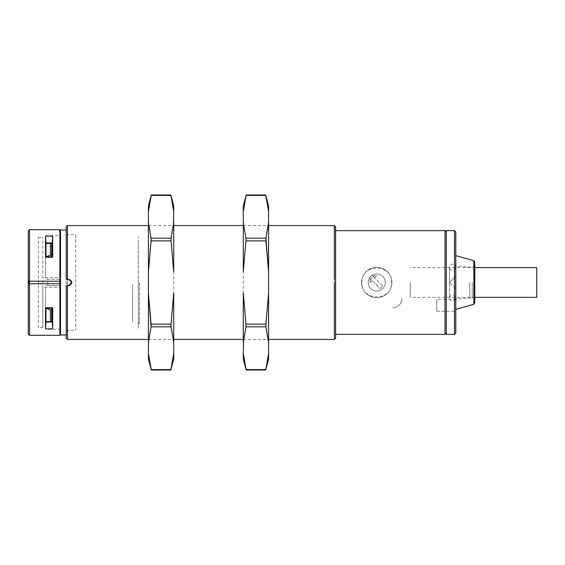 <?xml version="1.0" encoding="UTF-8"?>
<svg xmlns="http://www.w3.org/2000/svg" width="565" height="565" viewBox="0 0 565 565"><rect width="100%" height="100%" fill="white"/><g stroke="black" fill="none" stroke-linecap="round" stroke-linejoin="round"><path stroke-width="0.42" stroke-dasharray="2.83 2.12" d="M148.418 359.142L148.418 205.858M148.418 353.351L151.222 369.588L148.418 353.351L148.418 222.483L151.074 238.155L151.074 240.881L171.061 240.881L171.061 238.155L173.427 225.576L171.061 238.155L151.074 238.155L148.418 271.807L151.074 240.881L171.061 240.881L171.061 238.155L151.074 238.155L148.418 222.483L148.418 211.649M173.716 359.142L173.716 342.517L171.061 326.845L171.061 324.119L151.074 324.119L148.418 293.193L151.074 326.845L171.061 326.845L173.716 293.193L173.716 271.807L171.061 240.881L173.716 271.807L173.716 211.649L170.913 195.412L151.222 195.412L170.913 195.412L173.716 211.649L173.716 205.858M151.222 369.588L170.913 369.588L151.222 369.588M173.716 353.351L173.716 211.649M151.074 324.119L151.074 326.845L148.708 339.424L151.074 326.845L171.061 326.845L173.716 342.517L173.716 293.193L171.061 324.119L151.074 324.119M148.418 293.193L148.418 271.807M173.716 311.336L173.716 293.193M268.587 205.858L268.587 359.142M268.587 211.649L265.783 195.412L268.587 211.649L268.587 342.517L265.931 326.845L265.931 324.119L245.945 324.119L245.945 326.845L243.579 339.424L245.945 326.845L265.931 326.845L268.587 293.193L265.931 324.119L245.945 324.119L245.945 326.845L265.931 326.845L268.587 342.517L268.587 353.351M243.289 205.858L243.289 222.483L245.945 238.155L245.945 240.881L265.931 240.881L268.587 271.807L265.931 238.155L245.945 238.155L243.289 271.807L243.289 293.193L245.945 324.119L243.289 293.193L243.289 353.351L246.093 369.588L265.783 369.588L246.093 369.588L243.289 353.351L243.289 359.142M265.783 195.412L246.093 195.412L265.783 195.412M243.289 211.649L243.289 353.351M265.931 240.881L265.931 238.155L268.29 225.576L265.931 238.155L245.945 238.155L243.289 222.483L243.289 271.807L245.945 240.881L265.931 240.881M268.587 271.807L268.587 293.193M243.289 253.664L243.289 271.807M455.793 282.5L455.793 331.832L455.793 233.168L455.793 309.38L455.793 255.62L455.793 297.677L455.793 267.323L454.119 270.112C451.195 270.692 449.641 269.759 449.472 267.323L449.472 297.677C451.576 293.602 453.688 293.602 455.793 297.677C455.609 299.598 454.557 300.651 452.636 300.841C451.407 301.216 450.354 300.163 449.472 297.677L449.472 282.5L455.793 288.828L455.793 276.172L455.793 288.828L455.793 276.172L455.793 288.828L449.472 282.5L455.793 276.172L449.472 282.5L449.472 267.323C449.655 265.402 450.715 264.349 452.636 264.159C454.557 264.349 455.609 265.402 455.793 267.323L455.793 282.5M455.793 311.28L455.793 299.259L455.793 311.28L455.793 299.259L455.793 311.28L436.823 311.28L436.823 299.259L436.823 311.28M469.713 282.5L469.713 297.84L469.713 282.5M446.308 230.64L446.308 334.36M455.793 333.096L455.793 231.904M454.528 334.36L454.528 230.64L454.528 334.36M474.77 303.045L474.77 261.955M473.851 304.267L473.851 260.733L473.851 304.267M474.77 282.5L474.77 302.529L474.77 282.5M472.241 282.5L472.241 297.84L472.241 282.5M410.261 282.5L410.261 297.36L410.261 282.5M536.75 297.36L536.75 267.64M445.043 334.36L445.043 230.64L445.043 334.36M335.624 282.5L335.624 334.36L335.624 282.5M361.875 282.5C360.95 263.325 392.52 263.325 391.602 282.493C392.534 301.661 360.957 301.689 361.875 282.5M66.197 285.664L68.725 285.664C72.807 283.559 72.807 281.448 68.725 279.336L66.197 279.336L66.197 235.577L66.197 337.136L66.197 279.336M67.461 339.424L67.461 225.576L67.461 339.424M334.36 339.424L334.36 225.576L334.36 339.424M66.197 338.16L66.197 226.84M446.308 231.904L446.308 333.096M335.624 338.16L335.624 226.84M335.624 334.36L335.624 230.64M402.033 298.313A9.485 9.485 0 0 1 392.548 307.798A9.485 9.485 0 0 0 402.033 298.313M370.026 282.5L370.026 277.217A8.539 8.539 0 0 1 371.452 275.791L376.735 275.791L374.722 277.803L373.38 276.462L370.697 279.145L372.038 280.487L370.026 282.5L370.026 277.217A8.539 8.539 0 0 0 374.856 290.827A8.539 8.539 0 0 0 385.062 280.614A8.539 8.539 0 0 0 371.452 275.791L376.735 275.791L374.722 277.803L373.38 276.462L370.697 279.145L380.09 288.538L382.773 285.855L373.38 276.462L370.697 279.145L380.09 288.538L382.773 285.855L373.38 276.462L370.697 279.145L380.09 288.538L382.773 285.855L380.09 288.538L372.038 280.487L370.026 282.5L370.026 277.217L370.026 282.5M371.452 275.791L376.735 275.791L371.452 275.791M361.558 282.5A15.177 15.177 0 0 0 384.327 295.643A15.177 15.177 0 0 0 384.327 269.357A15.177 15.177 0 0 0 361.558 282.5A15.177 15.177 0 0 0 384.327 295.643A15.177 15.177 0 0 0 384.327 269.357A15.177 15.177 0 0 0 361.558 282.5A15.177 15.177 0 0 0 384.327 295.643A15.177 15.177 0 0 0 384.327 269.357A15.177 15.177 0 0 0 361.558 282.5M368.196 282.5A8.539 8.539 0 0 0 381.008 289.894A8.539 8.539 0 0 0 381.008 275.106A8.539 8.539 0 0 0 368.196 282.5M138.298 283.136L138.298 323.611L138.298 283.136M138.298 282.5L138.298 244.257C138.298 234.193 138.298 234.193 138.298 244.257L138.298 282.5M138.298 320.743L138.298 298.631L138.298 320.743C138.298 330.808 138.298 330.808 138.298 320.743M138.298 241.389L138.298 281.864L138.298 241.389M68.097 279.336L67.461 279.336L68.097 279.336C72.172 281.448 72.172 283.552 68.097 285.664L67.461 285.664L68.097 285.664M75.682 234.75L75.682 330.25L75.682 234.75L66.197 234.75M60.504 230.004L60.504 334.996M60.504 329.303L60.504 277.754L45.532 277.754L45.532 235.697L45.532 279.336L60.504 279.336L60.504 329.296L60.504 235.697L60.504 329.303L60.504 285.664L45.532 285.664L45.532 329.303L59.876 329.303M51.648 308.2L51.648 321.612L51.648 308.2L51.648 321.612L45.956 321.612L51.648 321.612L50.384 321.612L50.384 309.91L51.648 309.91L50.384 309.91L45.956 308.2L51.648 308.2L45.956 308.2L45.956 321.612L51.648 321.612M38.371 327.721L38.371 237.279L38.371 327.721L42.799 327.721L42.799 287.246L60.504 287.246L45.532 287.246L45.532 329.303M42.799 327.721L42.799 237.279L42.799 277.754L60.504 277.754L60.504 235.697M51.648 243.388L45.956 243.388L45.956 256.8L50.384 255.09L51.648 255.09L50.384 255.09L50.384 243.388L51.648 243.388L50.384 243.388L50.384 255.09L45.956 256.8L45.956 243.388L51.648 243.388L45.956 243.388L51.648 243.388L51.648 256.8L51.648 243.388L51.648 256.8L45.956 256.8L51.648 256.8M50.384 321.612L50.384 309.91L45.956 308.2L45.956 321.612L50.384 321.612M59.876 279.336L47.728 279.336L47.728 285.664L59.876 285.664M60.504 279.336L60.504 285.664M132.606 284.4L132.606 322.347L132.606 284.4M132.606 288.348L132.606 318.392L132.606 288.348M139.562 283.136L139.562 323.611L139.562 283.136L138.298 284.4L138.298 322.347L138.298 284.4M52.284 257.23L52.284 242.922L45.956 242.922L45.539 236.128L52.7 236.128L52.7 257.23L52.7 236.128L52.284 242.922L52.7 236.128L45.539 236.128L45.539 257.23L52.7 257.23L45.539 257.23L45.539 236.128L45.956 257.23M52.284 307.77L45.539 307.77L45.956 307.77L45.539 328.872L52.7 328.872L45.539 328.872L45.956 322.078L52.284 322.078L52.7 328.872L52.7 307.77L45.539 307.77L45.956 307.77L45.539 307.77L45.539 328.872L45.539 307.77L52.284 307.77L52.7 328.872L52.7 307.77L45.956 307.77M29.514 229.687L29.514 335.313L29.514 229.687M28.25 230.951L28.25 334.049M29.119 281.236L59.876 281.236L59.876 334.141L59.876 283.764L29.119 283.764M59.876 229.687L59.876 335.313M59.876 278.707L59.876 330.087L59.876 278.707M474.77 264.632C474.607 266.186 473.76 267.026 472.241 267.16L455.793 266.059M474.77 300.368C474.607 298.814 473.76 297.974 472.241 297.84L455.793 298.942M455.793 299.259L436.823 299.259M474.77 267.64L410.261 267.64M474.77 297.36L410.261 297.36M148.418 339.424L173.716 339.424M243.289 339.424L268.587 339.424M148.418 225.576L173.716 225.576M243.289 225.576L268.587 225.576M66.197 330.25L75.682 330.25M38.371 237.279L42.799 237.279M45.532 235.697L59.876 235.697M138.298 322.347L139.562 323.611"/><path stroke-width="0.85" d="M173.716 211.649L173.427 225.576L173.716 211.649C173.716 203.972 173.716 203.972 173.716 211.649L170.913 195.412L151.222 195.412L148.418 211.649L151.222 195.412L170.913 195.412L173.716 211.649L173.716 205.858L170.8 194.974L151.335 194.974L148.418 205.858L148.418 211.649L151.222 195.412L148.418 211.649C148.418 203.972 148.418 203.972 148.418 211.649L148.418 353.351C148.418 361.028 148.418 361.028 148.418 353.351L148.418 359.142L151.335 370.026L170.8 370.026L173.716 359.142L173.716 353.351L170.913 369.588L173.716 353.351C173.716 361.028 173.716 361.028 173.716 353.351L173.716 342.517L173.716 353.351M148.418 211.649L148.418 222.483L151.074 238.155L171.061 238.155L173.716 222.483L173.716 271.807L171.061 240.881L173.716 271.807L173.716 222.483L171.061 238.155L171.061 240.881L151.074 240.881L151.074 238.155L171.061 238.155L171.061 240.881L151.074 240.881L148.418 271.807L151.074 240.881L151.074 238.155L148.418 222.483L148.418 342.517L151.074 326.845L151.074 324.119L171.061 324.119L171.061 326.845L173.716 342.517L173.716 293.193L171.061 324.119L171.061 326.845L173.716 342.517L173.716 293.193L171.061 324.119L151.074 324.119L148.418 293.193L151.074 326.845L171.061 326.845L151.074 326.845L148.418 342.517L148.418 353.351L151.222 369.588L170.913 369.588L151.222 369.588L148.418 353.351M148.708 339.424L148.418 342.517L148.708 339.424M173.716 293.193L173.716 311.336M148.418 271.807L148.418 293.193M243.289 353.351L243.579 339.424L243.289 353.351C243.289 361.028 243.289 361.028 243.289 353.351L246.093 369.588L265.783 369.588L268.587 353.351L265.783 369.588L246.093 369.588L243.289 353.351L243.289 359.142L246.199 370.026L265.67 370.026L268.587 359.142L268.587 353.351L265.783 369.588L268.587 353.351C268.587 361.028 268.587 361.028 268.587 353.351L268.587 211.649C268.587 203.972 268.587 203.972 268.587 211.649L268.587 205.858L265.67 194.974L246.199 194.974L243.289 205.858L243.289 211.649L246.093 195.412L243.289 211.649C243.289 203.972 243.289 203.972 243.289 211.649L243.289 222.483L243.289 211.649M268.587 353.351L268.587 342.517L265.931 326.845L245.945 326.845L243.289 342.517L243.289 293.193L245.945 324.119L243.289 293.193L243.289 342.517L245.945 326.845L245.945 324.119L265.931 324.119L265.931 326.845L245.945 326.845L245.945 324.119L265.931 324.119L268.587 293.193L265.931 324.119L265.931 326.845L268.587 342.517L268.587 222.483L265.931 238.155L265.931 240.881L245.945 240.881L245.945 238.155L243.289 222.483L243.289 271.807L245.945 240.881L245.945 238.155L243.289 222.483L243.289 271.807L245.945 240.881L265.931 240.881L268.587 271.807L265.931 238.155L245.945 238.155L265.931 238.155L268.587 222.483L268.587 211.649L265.783 195.412L246.093 195.412L265.783 195.412L268.587 211.649M268.29 225.576L268.587 222.483L268.29 225.576M243.289 271.807L243.289 253.664M268.587 293.193L268.587 271.807M268.587 225.576L334.36 225.576L335.624 226.84L335.624 282.5L335.624 230.64L445.043 230.64L445.043 334.36L446.308 333.096L446.308 231.904L445.043 230.64L445.043 334.36L335.624 334.36L335.624 282.5L335.624 338.16L334.36 339.424L334.36 282.5L334.36 339.424L268.587 339.424M455.793 282.5L455.793 333.096L454.528 334.36L454.528 282.5L454.528 334.36L446.308 334.36L446.308 230.64L454.528 230.64L454.528 282.5L454.528 230.64L455.793 231.904L455.793 282.5M455.793 255.62L473.851 260.733L473.851 282.5L473.851 260.733L474.77 261.955L474.77 303.045L473.851 304.267L455.793 309.38M473.851 282.5L473.851 304.267L473.851 282.5M474.77 267.64L536.75 267.64L536.75 282.5C536.75 301.364 536.75 301.364 536.75 282.5C536.75 263.636 536.75 263.636 536.75 282.5L536.75 297.36L474.77 297.36M66.197 285.664L67.461 285.664L66.197 285.664L67.461 285.664L67.461 339.424L67.461 285.664L68.725 285.664C72.807 283.559 72.807 281.448 68.725 279.336C72.807 281.448 72.807 283.559 68.725 285.664L66.197 285.664L66.197 338.16L67.461 339.424L148.418 339.424M68.725 279.336L66.197 279.336L67.461 279.336L66.197 279.336L67.461 279.336L67.461 225.576L67.461 279.336L68.725 279.336M334.36 279.336L334.36 225.576L334.36 279.336M148.418 225.576L67.461 225.576L66.197 226.84L66.197 279.336M68.097 285.664C72.172 283.552 72.172 281.448 68.097 279.336M59.876 329.303L60.504 329.303L60.504 334.996L66.197 334.996M59.876 235.697L60.504 235.697L60.504 334.996L60.504 230.004L66.197 230.004M51.648 321.612L45.956 321.612L51.648 321.612L50.384 321.612L50.384 309.91L45.956 308.2L51.648 308.2L45.956 308.2L45.956 321.612L51.648 321.612L51.648 308.2M50.384 309.91L51.648 309.91L50.384 309.91L50.384 321.612L45.956 321.612L45.956 308.2L50.384 309.91M51.648 256.8L45.956 256.8L51.648 256.8L51.648 255.09L50.384 255.09L45.956 256.8L45.956 243.388L50.384 243.388L50.384 255.09L45.956 256.8L45.956 243.388L51.648 243.388L50.384 243.388L50.384 255.09L51.648 255.09L51.648 243.388M60.504 279.336L59.876 279.336M60.504 285.664L59.876 285.664M28.25 282.5L28.25 332.757L28.25 282.5M52.284 257.23L52.7 236.128L52.7 257.23L45.539 257.23L45.539 236.128L45.956 242.922L45.539 236.128L52.7 236.128L45.539 236.128L45.539 257.23L52.7 257.23L52.7 236.128L52.284 242.922L45.956 242.922L45.956 257.23M52.284 307.77L52.284 322.078L45.956 322.078L45.539 328.872L45.539 307.77L52.7 307.77L45.539 307.77L45.539 328.872L52.7 328.872L52.7 307.77L52.7 328.872L52.284 322.078L52.7 328.872L45.539 328.872L45.956 307.77M29.514 281.236L29.119 281.236L29.119 283.764L59.876 283.764L59.876 229.687L29.514 229.687L28.25 230.951L28.25 334.049L29.514 335.313L29.514 283.764L29.514 335.313L59.876 335.313L59.876 281.236L29.514 281.236L29.514 229.687L29.514 281.236M29.119 281.236L29.119 283.764M173.716 339.424L243.289 339.424M173.716 225.576L243.289 225.576"/></g></svg>
